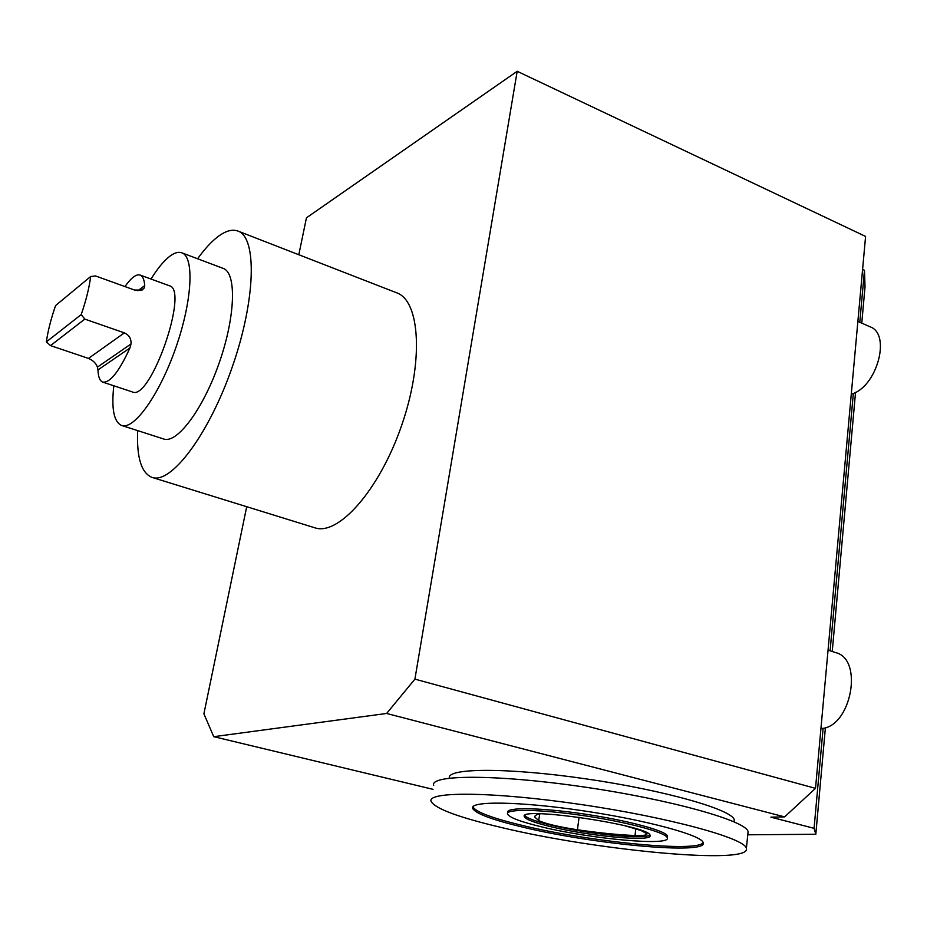<?xml version="1.0" encoding="UTF-8"?>
<svg xmlns="http://www.w3.org/2000/svg" width="927" height="927" viewBox="0 0 927 927"><rect width="100%" height="100%" fill="white"/><g stroke="black" fill="none" stroke-linecap="round" stroke-linejoin="round"><path stroke-width="1.39" d="M97.405 367.138L97.961 369.908C98.227 376.941 99.838 381.02 102.793 382.121C110.046 382.99 119.096 371.611 129.931 347.996L131.008 343.963C131.391 338.761 129.177 335.064 124.38 332.874L84.809 319.108L81.205 314.589L46.35 341.901L50.521 345.609L88.471 358.413C93.117 360.406 96.095 363.314 97.405 367.138L131.008 343.963M861.762 323.129L865.03 286.698L864.474 270.278L862.585 269.409M815.517 788.344L784.624 816.884L386.629 713.466L414.914 679.132L815.517 788.344L865.586 236.431L517.185 71.286L306.443 217.81L298.807 254.74M81.205 314.589C86.084 300.429 89.235 287.741 90.661 276.524L95.493 275.945L134.6 290.058L142.144 290.024L144.288 287.915L144.728 285.574C144.253 279.548 142.7 276.049 140.093 275.052C136.165 273.94 131.124 277.787 124.971 286.582M84.809 319.108L50.521 345.609M820.94 728.576C851.09 727.637 864.01 659.097 835.621 652.585L828.054 650.14M823.118 728.228L814.068 828.321L770.905 817.162L784.624 816.884M864.474 270.278L859.781 322.248M853.35 393.372L830.105 650.8M825.401 727.614L815.806 834.265L814.068 828.321M855.54 392.318L832.237 651.496M540.418 813.79C536.327 814.532 534.462 815.644 534.833 817.127L538.668 820.534C545.516 823.767 558.436 826.838 577.44 829.769C599.398 832.967 618.599 834.879 635.053 835.517C643.153 835.772 647.116 835.181 646.93 833.744L641.194 830.58L624.891 825.725M246.709 506.71L203.894 713.836L213.743 736.675L433.048 789.341M151.02 279.05C157.509 268.575 163.685 261.032 169.56 256.431C174.288 252.816 178.366 251.599 181.785 252.804C194.473 256.791 192.376 300.464 175.91 347.486C159.595 394.566 134.091 430.151 121.646 425.47C113.882 422.017 111.275 408.784 113.812 385.771M140.093 275.052L169.374 285.759C189.502 289.363 150.441 401.507 132.387 391.947L102.793 382.121M386.629 713.466L213.743 736.675M517.185 71.286L414.914 679.132M137.671 430.626C136.547 457.486 141.344 473.083 152.086 477.417L314.786 527.787C338.251 536.119 379.178 490.371 401.414 426.096C423.917 361.924 420.232 300.742 396.64 292.793L237.891 231.043C232.295 229.027 225.725 230.835 218.181 236.466C211.553 241.472 204.693 248.911 197.59 258.76M542.225 827.011C591.345 839.016 671.194 846.351 667.289 837.823C666.397 832.597 627.602 822.122 583.975 815.702C540.325 809.213 505.482 808.726 507.532 814.022C509.34 817.568 520.904 821.89 542.225 827.011M551.461 826.861C534.798 822.84 525.771 819.456 524.381 816.699C517.173 805.922 650.777 825.679 650.082 835.424C653.338 842.122 590.29 836.386 551.461 826.861M46.35 341.901C47.914 330.939 50.997 318.83 55.574 305.574L90.661 276.524M502.04 827.66C596.71 850.499 751.936 865.32 746.386 848.332C745.157 838.275 668.599 817.313 580.823 804.485C493.048 791.554 426.756 791.241 431.101 801.415C435.261 808.75 458.9 817.498 502.04 827.66M523.523 827.313C593.674 844.358 708.112 855.053 703.199 842.701C702.087 835.25 646.107 820.024 582.573 810.708C519.016 801.299 469.56 800.812 472.619 808.367C475.424 813.593 492.399 819.908 523.523 827.313M747.776 834.798L815.806 834.265M734.277 819.989L734.08 821.82L734.277 819.989C733.164 809.839 664.555 790.186 585.76 778.831C506.976 767.359 446.246 767.973 449.386 778.124M649.85 834.937C645.319 839.92 587.463 834.045 551.681 825.285C536.073 821.531 527.115 818.274 524.833 815.551M747.88 833.709L748.089 831.739C746.93 820.986 670.684 799.491 583.176 786.861C495.678 774.115 429.468 774.59 433.685 785.424M667.37 837.139L667.486 836.177C666.583 830.916 627.822 820.418 584.195 814.01C540.557 807.533 505.725 807.081 507.764 812.423L507.672 813.025M851.276 394.16C876.757 387.498 891.565 334.068 870.071 326.802L857.869 321.402M472.886 806.838C475.864 812.087 492.805 818.402 523.743 825.772C590.29 841.913 698.043 852.701 703.153 842.55M152.086 477.417C171.043 484.45 208.807 434.705 232.237 367.08C255.887 299.537 257.161 237.208 237.891 231.043M121.646 425.47L163.731 439.004C177.045 443.963 203.198 409.108 219.293 362.619C235.562 316.188 236.698 272.7 223.152 268.39L181.785 252.804M129.931 347.996L97.961 369.908M144.728 285.574L137.845 290.777M635.76 828.796L635.053 835.517M579.085 817.243L577.44 829.769M124.38 332.874L88.471 358.413M539.769 813.918L538.668 820.534M144.288 287.915L140.811 290.533M535.018 816.003L534.833 817.127M746.386 848.332L748.089 831.739M667.486 836.177L667.289 837.823M524.497 815.922L524.381 816.699M472.851 806.907L472.619 808.367"/></g></svg>

